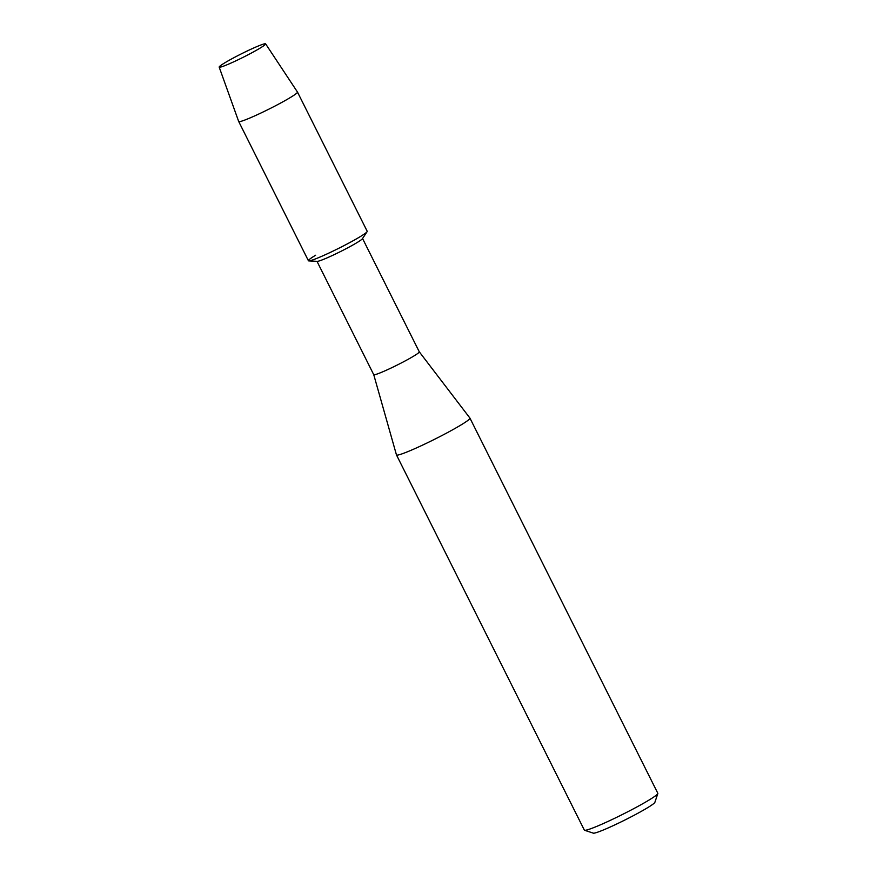 <?xml version="1.0" encoding="UTF-8"?>
<svg xmlns="http://www.w3.org/2000/svg" width="877" height="877" viewBox="0 0 877 877"><rect width="100%" height="100%" fill="white"/><g stroke="black" fill="none" stroke-linecap="round" stroke-linejoin="round"><path stroke-width="1.32" d="M236.527 56.314A25.97 1.951 -26.6 0 0 219.667 67.244A25.97 1.951 -26.6 0 0 248.279 54.681A25.97 1.951 -26.6 0 0 265.435 44.321A25.97 1.951 -26.6 0 0 236.527 56.314A25.97 1.951 -26.6 0 0 219.173 67.101A25.97 1.951 -26.6 0 0 219.667 67.244A25.97 1.951 -26.6 0 0 248.279 54.681A25.97 1.951 -26.6 0 0 265.435 44.321A25.97 1.951 -26.6 0 0 265.61 43.85A25.97 1.951 -26.6 0 0 236.527 56.314M315.61 255.24A32.877 2.467 -26.6 0 0 308.803 260.897L317.244 261.346A25.477 1.907 -26.6 0 0 345.483 249.013A25.477 1.907 -26.6 0 0 362.409 238.73L367.09 231.703A32.877 2.467 -26.6 0 1 345.242 244.979A32.877 2.467 -26.6 0 0 367.2 231.287L297.478 92.063A32.877 2.467 -26.6 0 0 297.467 92.052L265.61 43.85M308.803 260.897A32.877 2.467 -26.6 0 0 345.242 244.979A32.877 2.467 -26.6 0 1 308.408 260.732L238.697 121.508A32.877 2.467 -26.6 0 0 275.531 105.755A32.877 2.467 -26.6 0 0 297.478 92.063M316.992 261.335L373.734 374.665A25.477 1.907 -26.6 0 0 373.734 374.665A25.477 1.907 -26.6 0 0 402.28 362.453A25.477 1.907 -26.6 0 0 419.294 351.841A25.477 1.907 -26.6 0 0 419.283 351.82M373.734 374.643L396.459 454.889A41.087 3.08 -26.6 0 0 396.47 454.933A41.087 3.08 -26.6 0 0 442.512 435.233A41.087 3.08 -26.6 0 0 469.951 418.132A41.087 3.08 -26.6 0 0 469.929 418.088L419.294 351.83L362.552 238.522M396.47 454.933L584.345 830.102A41.087 3.08 -26.6 0 0 584.553 830.256A41.087 3.08 -26.6 0 0 630.388 810.414A41.087 3.08 -26.6 0 0 657.827 793.564A41.087 3.08 -26.6 0 0 657.827 793.301L469.951 418.132M584.553 830.256L593.334 833.15A34.521 2.587 -26.6 0 0 631.835 816.476A34.521 2.587 -26.6 0 0 654.878 802.323L657.827 793.564M219.173 67.101L238.687 121.486A32.877 2.467 -26.6 0 0 238.697 121.508"/></g></svg>
